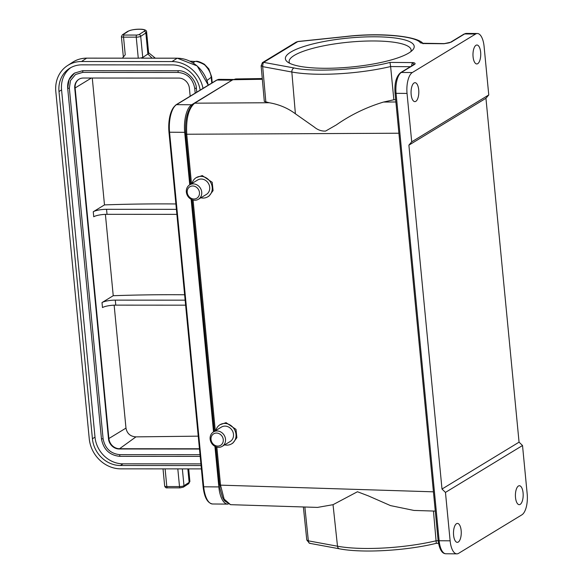 <?xml version="1.0" encoding="UTF-8"?>
<svg xmlns="http://www.w3.org/2000/svg" width="583" height="583" viewBox="0 0 583 583"><rect width="100%" height="100%" fill="white"/><g stroke="black" fill="none" stroke-linecap="round" stroke-linejoin="round"><path stroke-width="0.87" d="M74.58 73.064C69.552 76.613 67.256 81.686 67.694 88.288L69.013 79.747L74.58 73.064L82.742 70.689L82.822 72.379L178.019 72.409M175.869 203.963A440.121 98.899 -5.5 0 0 162.373 203.89A440.121 98.899 -5.5 0 0 104.488 204.895L93.258 211.753A10.326 2.317 174.5 0 1 106.551 209.312L176.394 209.348M114.144 305.164L125.979 428.097C127.043 433.577 130.373 436.499 135.963 436.871L198.227 436.157M184.614 294.772A440.121 98.899 -5.5 0 0 171.118 294.707A440.121 98.899 -5.5 0 0 113.233 295.712L102.003 302.57A10.326 2.317 174.5 0 1 115.296 300.128L185.139 300.165M189.978 61.164L195.159 61.492C195.575 60.734 205.099 63.992 205.901 66.309C209.144 69.829 210.915 73.575 211.228 77.539L211.76 83.063M201.383 468.892L120.725 468.849A30.979 27.722 -123 0 1 89.25 438.78L55.815 91.546A30.979 27.722 57 0 1 67.511 65.588A30.979 27.722 57 0 1 81.503 61.514L86.656 58.162A1.035 0.401 -90 0 1 86.758 58.132A1.035 0.401 -90 0 1 86.852 58.162M177.83 469.06L179.513 486.565A3.44 0.772 -5.5 0 0 183.98 485.726L182.355 468.885M141.735 58.191L147.885 54.008L152.127 58.169M146.61 31.978A10.326 2.317 174.5 0 1 145.859 32.969A1.72 1.538 -123 0 0 144.11 31.3L138.958 34.652A1.72 1.538 57 0 1 140.707 36.321A3.44 0.772 174.5 0 1 136.24 37.159L123.538 37.152A1.72 0.663 -90 0 1 124.019 35.06L123.079 34.645L128.231 31.293A1.72 1.538 57 0 0 127.451 31.518C131.277 29.675 136.16 28.924 142.099 29.274C145.218 29.653 146.719 30.556 146.61 31.978L148.636 53.009A10.326 2.317 174.5 0 1 147.885 54.008L145.859 32.969L140.707 36.321L142.733 57.353A3.44 0.772 174.5 0 1 138.266 58.191L122.386 58.183L125.236 54.751L123.538 37.152A3.44 0.772 174.5 0 1 121.402 36.642L123.363 57.01M201.062 465.555L120.404 465.511A27.539 24.639 57 0 1 92.427 438.788L58.992 91.546A27.539 24.639 57 0 1 69.384 68.473A27.539 24.639 57 0 1 81.824 64.851L172.342 64.902A27.539 24.639 57 0 1 200.137 90.139M203.015 88.383A30.979 27.722 -123 0 0 172.021 61.565L81.503 61.514M70.703 67.679A27.539 24.639 -123 0 0 61.565 89.869L95 437.112A27.539 24.639 -123 0 0 122.984 463.835L200.902 463.879M82.742 70.689L178.019 70.74C186.305 70.004 196.216 79.558 196.384 88.281L196.762 92.194M101.515 438.78L101.457 438.868C103.446 449.478 109.56 455.301 119.799 456.343L200.18 456.394L119.799 456.343L119.719 454.653C110.522 453.64 104.984 448.349 103.104 438.78L69.348 88.208L70.477 80.563L75.52 74.507L82.742 72.358M200.013 454.696L119.719 454.653M199.473 449.027L119.172 448.983A10.501 9.401 57 0 1 108.496 438.788L74.741 88.208A10.501 9.401 57 0 1 78.705 79.412A10.501 9.401 57 0 1 83.449 78.027L178.726 78.078A10.501 9.401 57 0 1 189.402 88.273L190.167 96.202M108.496 438.788L108.883 438.533L75.127 87.96L74.741 88.208M125.979 428.097L108.883 438.533A10.501 9.401 -123 0 0 119.559 448.728L119.172 448.983M199.444 448.779L119.559 448.728L135.963 436.871M78.902 79.288A10.501 9.401 -123 0 0 75.127 87.96L91.385 78.035M92.274 78.035L104.488 204.895M105.399 214.355L113.233 295.712M102.003 302.57L102.484 307.576A10.326 2.317 174.5 0 1 115.777 305.135L185.62 305.171M93.258 211.753L93.739 216.759A10.326 2.317 174.5 0 1 107.032 214.318L176.875 214.355M375.671 36.795A64.713 14.546 174.5 0 1 412.8 49.832A64.713 14.546 174.5 0 1 323.929 68.277A64.713 14.546 174.5 0 1 287.441 61.907A64.713 14.546 174.5 0 1 307.999 45.241A64.713 14.546 174.5 0 1 375.671 36.795M410.862 51.617A61.273 13.766 -5.5 0 0 411.117 50A61.273 13.766 -5.5 0 0 374.614 40.97A61.273 13.766 -5.5 0 0 289.132 61.747A61.273 13.766 -5.5 0 0 289.693 63.285M215.87 430.458A11.186 9.889 58.7 0 1 219.988 424.73A11.186 9.889 58.7 0 1 224.761 423.433A11.186 9.889 58.7 0 1 235.43 431.675A11.186 9.889 58.7 0 1 231.619 443.845A11.186 9.889 58.7 0 1 226.853 445.135A11.186 9.889 58.7 0 1 224.637 444.865M219.988 424.73L226.044 422.653L235.998 429.38L236.873 437.687L232.872 443.087L231.619 443.845M218.61 447.321A8.432 7.455 58.7 0 1 210.572 441.112A8.432 7.455 58.7 0 1 213.444 431.937A8.432 7.455 58.7 0 1 217.036 430.961A8.432 7.455 58.7 0 1 225.082 437.177A8.432 7.455 58.7 0 1 222.21 446.345A8.432 7.455 58.7 0 1 218.61 447.321M213.444 431.937L221.423 427.084A8.432 7.455 58.7 0 1 225.016 426.107A8.432 7.455 58.7 0 1 233.062 432.316A8.432 7.455 58.7 0 1 230.19 441.491L222.21 446.345M217.765 446.075A6.712 5.932 58.7 0 1 211.017 439.516A6.712 5.932 58.7 0 1 216.512 433.052A6.712 5.932 58.7 0 1 223.26 439.611A6.712 5.932 58.7 0 1 217.765 446.075M473.075 56.784A9.466 3.884 -89.5 0 1 476.93 45.015A9.466 3.884 -89.5 0 1 480.64 52.178A9.466 3.884 -89.5 0 1 476.785 63.948A9.466 3.884 -89.5 0 1 473.075 56.784M515.51 497.503A9.466 3.884 -89.5 0 1 519.373 485.734A9.466 3.884 -89.5 0 1 523.082 492.897A9.466 3.884 -89.5 0 1 519.22 504.667A9.466 3.884 -89.5 0 1 515.51 497.503M418.718 89.855A9.466 3.884 90.5 0 0 415.009 82.691A9.466 3.884 90.5 0 0 411.153 94.461A9.466 3.884 90.5 0 0 414.863 101.624A9.466 3.884 90.5 0 0 418.718 89.855M461.16 530.581A9.466 3.884 90.5 0 0 457.451 523.417A9.466 3.884 90.5 0 0 453.589 535.187A9.466 3.884 90.5 0 0 457.298 542.35A9.466 3.884 90.5 0 0 461.16 530.581M193.971 199A6.712 5.932 58.7 0 1 187.223 192.441A6.712 5.932 58.7 0 1 192.718 185.977A6.712 5.932 58.7 0 1 199.466 192.536A6.712 5.932 58.7 0 1 193.971 199M194.824 200.253A8.432 7.455 58.7 0 1 186.779 194.037A8.432 7.455 58.7 0 1 189.65 184.869A8.432 7.455 58.7 0 1 193.243 183.893A8.432 7.455 58.7 0 1 201.288 190.102A8.432 7.455 58.7 0 1 198.417 199.277A8.432 7.455 58.7 0 1 194.824 200.253M189.65 184.869L197.63 180.009A8.432 7.455 58.7 0 1 201.23 179.032A8.432 7.455 58.7 0 1 209.268 185.248A8.432 7.455 58.7 0 1 206.397 194.416L198.417 199.277M192.084 183.39A11.186 9.889 58.7 0 1 196.201 177.655A11.186 9.889 58.7 0 1 200.967 176.365A11.186 9.889 58.7 0 1 211.636 184.607A11.186 9.889 58.7 0 1 207.832 196.77A11.186 9.889 58.7 0 1 203.059 198.067A11.186 9.889 58.7 0 1 200.851 197.797M207.832 196.77L209.078 196.012L213.079 190.619L212.212 182.304L202.257 175.578L196.201 177.655M265.87 102.207L262.685 66.637L262.977 63.562L263.684 62.366L294.167 67.985C313.639 72.452 363.435 69.559 389.983 62.41L390.625 66.549A75.775 17.031 174.5 0 1 291.843 72.015L295.392 113.794C287.827 108.11 279.089 104.43 269.186 102.739L264.318 101.442L261.133 65.85L262.386 62.672L263.684 62.366L297.811 41.597L345.741 36.605C378.032 32.728 416.109 35.898 420.372 42.821A3.44 3.301 135.6 0 1 422.58 43.288M295.887 42.275L297.811 41.597M191.501 183.74L186.764 134.498C185.897 118.917 188.535 108.482 194.671 103.184L232.522 79.922L235.736 78.945L233.229 79.725L262.335 79.281M433.431 491.826L220.527 485.143L219.674 484.706L220.075 488.955L222.538 497.416L224.375 500.71L230.533 504.674L224.127 499.106L220.527 485.143L216.861 447.103M230.533 504.674L317.524 507.407L333.031 504.689L357.452 491.746L368.347 495.878L390.493 505.599L413.937 510.431L435.29 511.102M303.379 506.962L306.789 540.018L308.349 540.842L304.858 507.006M294.167 67.985A3.44 2.638 100.4 0 0 291.843 72.015L262.685 66.637L261.322 65.449M395.893 101.981L383.541 102.054C366.532 107.177 350.784 114.8 336.311 124.922L325.598 131.073C321.51 131.284 317.72 129.936 314.237 127.036L295.392 113.794M436.281 543.196L433.453 511.043M309.974 543.152C309.099 543.451 308.56 542.678 308.349 540.842L337.499 546.22A75.775 17.031 -5.5 0 0 436.288 540.754L438.146 540.769M521.909 514.818L458.617 553.333A17.213 7.062 -89.5 0 1 456.868 553.85A17.213 7.062 -89.5 0 1 450.127 540.827L445.463 492.409L522.521 445.521L527.185 493.939A17.213 7.062 -89.5 0 1 521.909 514.818M475.619 34.025A17.213 7.062 -89.5 0 1 477.36 33.508A17.213 7.062 -89.5 0 1 484.101 46.538L488.765 94.949L411.707 141.837L407.043 93.426A17.213 7.062 -89.5 0 1 412.319 72.54L475.619 34.025L464.629 33.938A17.213 7.062 -89.5 0 1 466.378 33.42L477.36 33.508M488.765 94.949L485.945 98.265L519.059 442.162L522.521 445.521M389.983 62.41L412.771 62.592C414.841 62.833 415.519 63.387 414.819 64.247L401.33 72.452L412.319 72.54M451.147 42.144L464.629 33.938A1.72 1.523 58.7 0 0 463.9 34.142L450.411 42.34A1.72 1.523 -121.3 0 1 451.147 42.144L443.772 43.732L424.337 43.572L420.372 42.821M383.541 102.054L393.853 99.751L390.625 66.549L410.366 66.71M395.675 99.729L393.853 99.751M436.354 543.305L436.361 543.305C406.446 550.724 362.334 553.289 339.517 548.822L309.5 543.29L306.789 540.011M445.463 492.409L442.001 489.05L408.894 145.152L411.707 141.837M485.945 98.265L408.894 145.152M442.001 489.05L519.059 442.162M411.685 65.908A3.44 1.414 -89.5 0 1 412.771 62.592L413.646 64.72M445.055 43.579L443.772 43.732A3.44 1.414 -89.5 0 1 444.122 43.623A3.44 1.414 -89.5 0 1 444.224 43.638M214.923 446.345L218.836 486.922A22.722 9.328 90.5 0 0 227.734 504.113A22.722 9.328 90.5 0 0 228.15 504.091M232.442 79.966A22.722 9.328 90.5 0 0 232.107 80.155L191.654 104.772A22.722 9.328 90.5 0 0 184.687 132.334L189.745 184.811M191.137 199.277L213.531 431.879M196.384 88.281L194.795 88.281M178.019 70.74L178.179 72.409M212.227 82.779L211.665 76.92L207.023 80.469M190.371 61.361L195.159 61.492L192.922 62.789M141.443 58.191L177.174 58.213A1.035 0.401 -90 0 1 177.268 58.183L141.56 58.162M172.021 61.565L177.174 58.213A30.979 27.722 57 0 1 208.204 85.227M122.415 58.154L86.758 58.132C81.591 58.154 76.89 59.524 72.664 62.235A30.979 27.722 57 0 1 86.656 58.162L122.386 58.183M187.835 468.885L189.132 482.374L183.98 485.726A1.72 1.538 57 0 1 183.332 487.169L188.484 483.817A1.72 1.538 -123 0 0 189.132 482.374A10.326 2.317 -5.5 0 0 189.883 481.383L188.681 468.885M58.992 91.546L61.565 89.869M95 437.112L92.427 438.788M122.984 463.835L120.404 465.511M180.322 487.811A1.72 0.663 -90 0 1 180.154 487.862A1.72 0.663 -90 0 1 179.513 486.565L166.811 486.557L165.106 468.878M163.021 468.87L164.676 486.047A3.44 0.772 -5.5 0 0 166.811 486.557A1.72 0.663 90 0 0 167.452 487.854A1.72 0.663 90 0 0 167.613 487.803M124.019 35.06L136.728 35.067A1.72 0.663 90 0 0 136.24 37.159L138.266 58.191M128.231 31.293C131.947 28.589 148.701 28.603 144.11 31.3M123.079 34.645A1.72 1.538 -123 0 0 122.299 34.871L121.402 36.642M136.728 35.067L138.958 34.652M103.104 438.78L101.457 438.868L67.694 88.288L69.348 88.208M106.551 209.312L107.032 214.318M115.296 300.128L115.777 305.135M193.964 103.38C187.5 109.021 184.767 119.311 185.766 134.243L398.903 133.23M215.295 430.808L193.075 200.027M262.977 63.562L262.401 62.68M297.928 41.539L296.149 42.122M232.522 79.922L194.671 103.184L269.186 102.739M450.411 42.34C449.245 42.625 451.293 42.646 444.406 43.608L422.449 43.259L423.149 43.754C418.995 36.634 382.74 32.116 345.704 36.518L345.741 36.605M333.031 504.689L337.499 546.22A3.44 2.638 100.4 0 0 339.517 548.822M450.127 540.827L439.137 540.74A17.213 7.062 90.5 0 0 445.886 553.763L456.868 553.85M414.819 64.247A1.72 1.523 58.7 0 0 414.083 64.451L400.601 72.656A1.72 1.523 58.7 0 1 401.33 72.452A17.213 7.062 90.5 0 0 396.061 93.338L407.043 93.426M396.061 93.338L439.137 540.74A1.72 0.386 -5.5 0 1 438.117 540.485L395.034 93.083A1.72 0.386 -5.5 0 0 396.061 93.338M395.179 92.901A1.72 0.386 -5.5 0 0 395.034 93.083C394.341 83.282 396.2 76.475 400.601 72.656M438.256 540.31A1.72 0.386 -5.5 0 0 438.117 540.485C439.378 549.273 441.965 553.697 445.886 553.763M218.836 486.922L203.707 486.798A22.722 9.328 90.5 0 0 212.606 503.989L227.734 504.113M184.687 132.334L169.566 132.217L203.707 486.798L203.095 486.645L168.975 132.108M191.654 104.772L176.525 104.656A22.722 9.328 90.5 0 0 169.566 132.217L168.968 132.02A21.935 9 90.5 0 1 175.119 105.8M232.107 80.155L216.978 80.039L176.525 104.656A1.035 0.911 -121.3 0 0 176.088 104.772C170.52 109.56 168.137 118.655 168.953 132.064L203.095 486.645C204.298 497.343 207.468 503.122 212.606 503.989M216.541 80.155L219.281 79.354A22.722 9.328 90.5 0 0 216.978 80.039A1.035 0.911 -121.3 0 0 216.541 80.155L176.088 104.772M195.196 93.149L194.729 88.361C192.886 78.69 187.34 73.385 178.099 72.438L82.822 72.379L75.52 74.507M195.939 61.332C197.36 60.96 200.166 61.929 204.363 64.232L208.816 68.881L211.665 76.92M208.291 85.176L197.192 65.945L177.268 58.183M148.614 52.747L155.34 58.169M72.664 62.235L67.511 65.588M164.676 486.047C165.229 487.548 166.155 488.146 167.452 487.854L180.154 487.862L183.332 487.169M127.451 31.518L122.299 34.871M188.484 483.817L189.883 481.383M345.704 36.518L298.226 41.466L295.909 42.26M235.736 78.945L262.27 78.545M219.529 484.888L215.856 446.782M214.376 431.369L192.069 199.707M190.583 184.294L185.766 134.243M463.9 34.142L466.378 33.42M295.931 42.246L262.62 62.512M438.503 543.32L436.361 543.305M219.281 79.354L233.397 79.47"/></g></svg>
